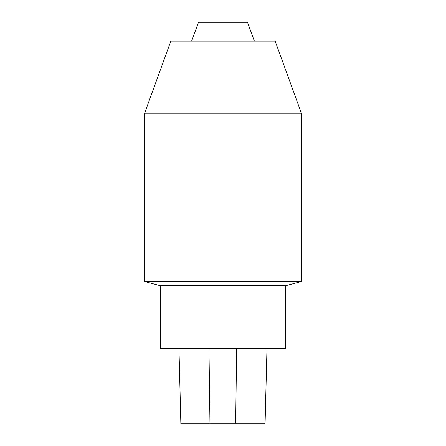 <?xml version="1.0" encoding="UTF-8"?>
<svg xmlns="http://www.w3.org/2000/svg" width="446" height="446" viewBox="0 0 446 446"><rect width="100%" height="100%" fill="white"/><g stroke="black" fill="none" stroke-linecap="round" stroke-linejoin="round"><path stroke-width="0.67" d="M254.359 41.116L247.513 22.3L198.487 22.3L191.641 41.116M301.396 113.245L275.149 41.116L170.851 41.116L144.604 113.245M301.396 113.239L144.604 113.239L144.604 281.515L301.396 281.515L301.396 113.239M301.396 281.515L285.719 285.719L160.281 285.719L144.604 281.515M285.719 285.719L285.719 348.438L160.281 348.438L160.281 285.719M180.853 423.7L178.963 348.438L180.859 423.7L265.08 423.7L266.97 348.438M209.966 423.7L208.979 348.438M235.655 423.7L236.631 348.438M265.08 423.7L266.976 348.438"/></g></svg>
